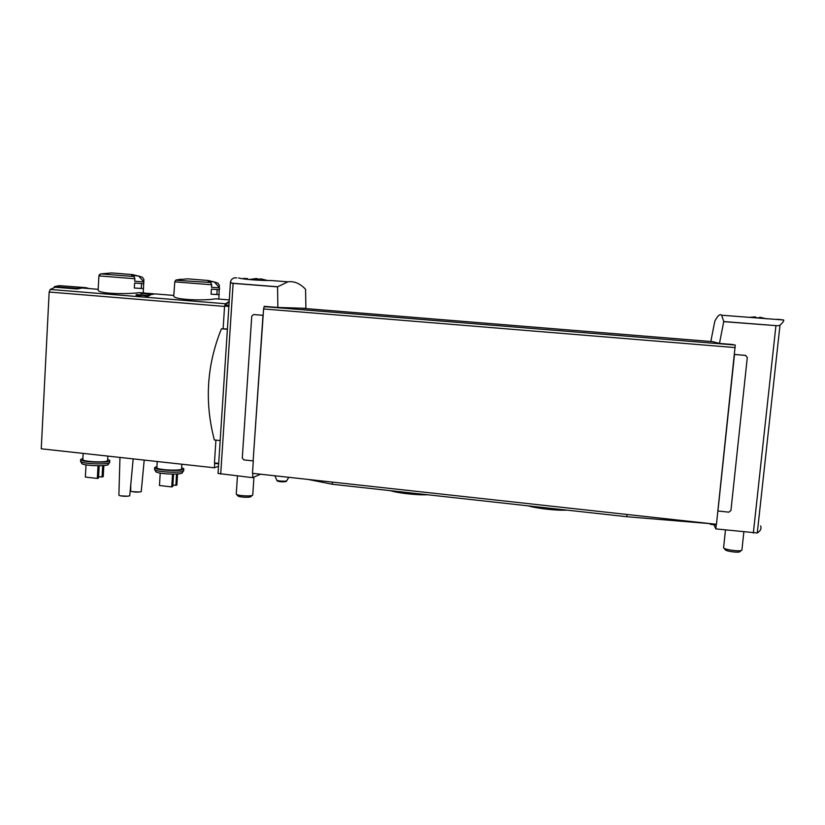 <?xml version="1.0" encoding="UTF-8"?>
<svg xmlns="http://www.w3.org/2000/svg" width="825" height="825" viewBox="0 0 825 825"><rect width="100%" height="100%" fill="white"/><g stroke="black" fill="none" stroke-linecap="round" stroke-linejoin="round"><path stroke-width="1.24" d="M734.518 316.212L777.356 319.512M723.752 321.554L721.638 315.222C719.916 313.665 717.637 315.676 714.801 321.245L710.872 341.21L719.482 343.427L723.752 321.554L777.614 325.751L723.752 321.657M777.387 319.244L783.709 320.007C784.028 320.853 782.781 322.606 779.976 325.267L777.614 325.751M238.528 278.015L239.446 278.138C243.54 279.397 260.896 280.644 271.373 280.541L279.562 281.17M236.775 277.881L234.599 277.829C232.155 278.438 230.763 279.984 230.433 282.47L218.037 473.437L252.615 477.665L260.566 474.21M277.561 286.853L277.86 307.457L305.9 308.313L305.58 289.307C300.052 283.46 294.154 280.964 287.915 281.82L277.561 286.853L233.124 283.387L230.433 282.47M243.509 278.365L247.737 278.654L247.696 279.407M138.136 295.113L146.84 295.824L145.437 296.68L147.005 296.804L150.47 294.958L147.531 295.453L136.61 294.566L135.908 294.938L139.188 296.247L140.394 296L138.136 295.113L138.095 295.793M211.685 284.759L211.52 287.306L219.584 287.915L214.345 281.923L208.24 281.397L210.736 282.501L211.685 284.759L174.776 281.861L173.755 295.979C173.858 300.083 205.446 300.785 215.593 298.815L229.309 299.908M98.154 290.008C98.206 294.051 128.287 294.308 139.208 292.638L145.19 293.102L140.549 293.298L142.209 293.741M82.16 287.44L59.462 285.636L82.16 287.44L82.129 287.987L77.065 288.998L55.1 287.224L50.222 289.451L49.16 292.029L41.25 448.8L214.428 467.785L218.512 466.28M229.216 301.352L225.689 303.765L224.586 306.065L223.121 328.732M86.769 288.379L85.852 287.657L63.453 285.955M142.23 293.339L151.656 294.525L154.863 293.875L150.81 294.185L145.19 293.102M733.229 344.551L719.482 343.427M745.841 355.451L734.436 354.43M716.296 524.288L715.811 528.897L757.278 532.971C760.588 530.846 761.702 528.495 760.609 525.927M252.904 473.375L252.615 477.665M253.935 314.573L262.989 315.346L253.131 460.907L243.808 459.896L242.282 458.019L251.759 316.171L253.533 314.562M263.175 315.315L254.172 314.573M277.86 307.457L264.217 306.343L263.598 308.952L253.131 460.907M270.095 306.817L264.186 306.797M264.423 306.642L735.188 345.015L264.464 306.642M735.25 345.221L716.451 524.298L252.471 473.323L253.316 460.835M215.923 440.117L214.459 462.918L218.666 463.846L214.593 463.403M229.175 301.919L225.132 304.786M138.672 276.055L142.374 277.221L143.901 279.448L143.756 281.779M134.867 278.726L133.99 276.509L131.691 275.426L138.631 276.014L143.901 281.944L134.722 281.243L134.867 278.726L98.918 275.901L98.783 278.396M98.763 278.407L98.412 285.13M143.849 281.933L143.746 283.728L134.619 283.068L134.331 288.028L141.261 288.43L141.539 283.583M143.653 283.728L143.468 288.606L134.331 288.028M98.918 275.901L100.722 273.91L104.476 273.549M214.417 282.006L217.893 283.119L219.388 285.378L219.244 287.533M219.44 289.73L211.406 289.152L211.087 294.185L216.882 294.504L217.192 289.585M219.11 289.719L219.089 294.669L211.087 294.185M174.776 281.861L175.642 280.242L180.5 279.242M109.426 462.681L108.405 464.197C109.271 466.682 82.882 465.929 81.706 463.413L81.634 463.279M183.377 471.044L182.377 472.539C183.243 475.128 156.946 474.169 155.719 471.549L155.636 471.395M214.706 463.413L214.428 467.785M181.861 464.217L181.593 468.641C183.274 471.157 157.245 470.188 156.863 467.703L156.884 467.435M181.655 467.6L183.779 468.734C185.769 471.694 155.1 470.559 154.657 467.631L156.946 466.373M183.697 470.57C184.676 473.364 155.966 472.312 154.626 469.477L154.574 469.023M107.838 456.101L107.601 460.371C109.24 462.773 83.181 462 82.84 459.618L82.851 459.37M107.663 459.35L109.787 460.443C111.746 463.279 81.025 462.371 80.623 459.556L82.913 458.349M109.725 462.248C110.694 464.929 81.881 464.093 80.602 461.371L80.551 460.958M144.2 460.092L141.24 491.638C138.146 492.35 134.764 492.247 131.113 491.349L130.649 490.875M133.165 458.875L129.752 495.794C126.586 496.537 123.131 496.454 119.388 495.536L118.893 495.031M176.56 474.014L175.859 485.358L176.88 484.976L177.561 473.942M175.859 485.358L172.879 485.028M172.528 474.117L171.755 486.905L172.786 486.523L173.549 474.117M171.755 486.905L159.462 485.512L160.215 473.096M102.682 465.651L102.052 476.994L103.218 476.633L103.837 465.558M102.052 476.994L98.598 476.603M98.02 465.785L97.319 478.438L98.515 478.077L99.196 465.785M97.319 478.438L85.346 477.077L86.017 464.846M218.79 294.628L216.882 294.484M143.364 288.585L141.261 288.43M89.234 288.585L85.852 287.657M81.995 287.451L77.096 288.441L77.065 288.998M77.096 288.441L54.378 286.605L54.326 287.492M59.462 285.636L54.378 286.605M713.924 524.71L715.811 528.897M745.542 355.41L747.295 357.452L730.929 510.531L728.805 512.16L717.925 510.984L734.487 354.492L745.315 355.338M220.172 440.56L214.356 439.952C204.404 402.053 206.766 365.001 221.44 328.773L227.401 329.288M221.44 328.773L227.422 329.01M146.84 295.824L146.778 296.783M148.902 294.824L148.851 295.711M147.531 295.453L147.469 296.505M136.61 294.566L136.579 295.185M749.069 317.388L754.638 316.944M759.113 317.831L760.186 317.388M766.621 318.852L760.196 317.295L760.691 318.017L756.051 317.666L755.566 316.944L749.368 317.419M766.59 318.852L760.207 317.305L760.124 317.945M743.841 531.991L741.912 550.069C741.809 551.915 725.165 549.935 723.731 547.924L723.618 547.429M741.366 550.471L739.839 551.585C739.747 553.059 726.536 551.482 725.371 549.873L725.319 549.811M759.629 317.305L759.567 317.873M256.338 278.675L258.875 279.335L254.915 279.025L256.348 278.51L256.317 279.067M261.638 279.046L267.496 280.49M266.485 280.469L260.298 278.809L258.875 279.335M253.945 477.087L252.759 494.948C252.749 496.609 237.61 495.949 236.362 494.227L236.27 493.845M252.326 495.32L250.955 496.495C250.934 497.815 238.92 497.3 237.92 495.928L237.899 495.897M257.709 278.654L257.678 279.18M710.418 524.329L716.224 524.968L710.17 524.092M711.769 523.782L626.773 516.718L332.289 484.254L308.024 479.428M332.444 482.109L332.289 484.254M626.99 514.47L626.773 516.718M277.643 286.76L231.794 283.192M225.689 303.765L50.222 289.451M775.923 325.731L753.338 533.043M233.124 283.387L220.698 474.138M228.886 306.415L224.586 306.065M218.697 463.382L214.459 462.918M228.958 305.322L224.916 304.992M132.67 274.632L111.777 272.931L100.722 273.91M133.99 276.509L101.599 273.962C100.588 273.663 99.722 274.168 98.979 275.488M208.343 280.521L187.605 278.84L176.581 279.84M210.736 282.501L175.642 280.242M224.565 306.426L49.16 292.029M735.158 347.583L263.598 308.952M712.563 341.643L300.352 308.148M779.976 325.267L757.278 532.971M288.791 477.314L286.77 480.635C287.131 481.645 277.231 481.14 276.777 480.119L276.746 480.047M284.883 481.161C287.595 482.377 275.684 481.614 278.551 480.758M783.709 320.007L771.88 319.089M747.636 317.223L721.638 315.222M287.915 281.82L271.373 280.541M173.786 295.422L154.811 293.886M153.264 293.762L147.159 293.267M98.165 289.307L82.005 287.997M98.392 285.151L98.134 290.008M143.457 288.626L143.21 292.947M138.208 275.973L132.412 274.581L111.777 272.931M219.522 287.915L219.409 289.73M219.089 294.69L218.811 299.062M213.892 281.872L208.075 280.469L187.605 278.84M157.235 461.515L156.863 467.703M154.657 467.631L154.553 469.343M183.758 469.054L183.676 470.436M155.719 471.549L154.626 469.477M83.17 453.399L82.84 459.618M80.623 459.556L80.53 461.247M109.777 460.742L109.694 462.124M81.706 463.413L80.602 461.371M130.649 491.009L130.783 486.43M132.062 491.638L139.425 492.03M118.893 495.165L119.965 457.432M120.429 495.846L127.782 496.217M230.433 282.552L218.037 473.437M725.474 529.959L723.587 547.707M725.371 549.873L723.731 547.924M256.07 278.551L248.995 279.541M237.456 475.984L236.249 494.062M237.92 495.928L236.362 494.227M567.002 510.128C556.091 510.685 537.116 508.489 528.103 505.838M427.639 494.763C415.986 495.289 396.701 492.845 390.431 490.658M286.657 480.81C286.822 481.511 285.275 481.852 282.037 481.831C278.438 481.604 276.684 481.027 276.777 480.119L274.88 475.788"/></g></svg>
